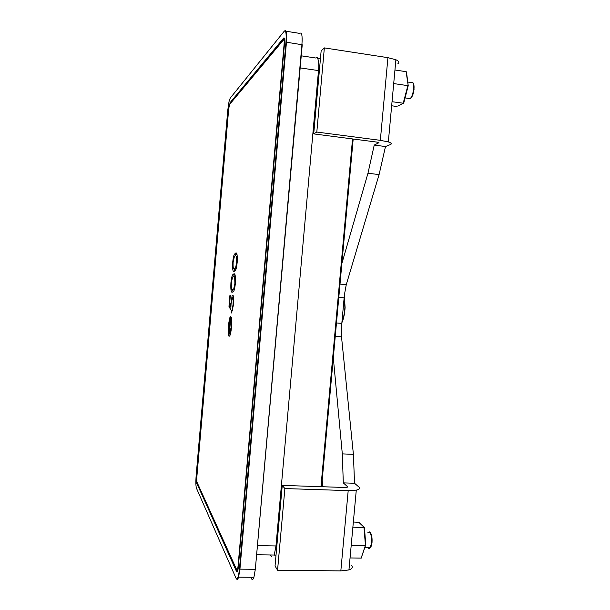 <?xml version="1.0" encoding="UTF-8"?>
<svg xmlns="http://www.w3.org/2000/svg" width="610" height="610" viewBox="0 0 610 610"><rect width="100%" height="100%" fill="white"/><g stroke="black" fill="none" stroke-linecap="round" stroke-linejoin="round"><path stroke-width="0.91" d="M342.103 321.775C343.582 317.985 344.505 313.235 344.886 307.539L344.292 296.292M344.337 295.713L345.108 307.585C344.696 313.715 343.666 318.641 342.027 322.385M340.014 284.108L346.267 284.664L344.414 294.79L341.539 326.396L341.516 336.842L335.264 336.377M301.248 55.823L315.896 58.026C317.741 54.824 319.518 63.333 318.504 70.592L275.979 545.95L274.225 555.108L276.017 555.108M320.959 486.688L352.542 138.943M271.374 556.419L270.52 554.97M388.334 141.924L395.89 59.749L387.922 57.668L324.352 47.9L316.811 132.057L380.335 140.33L388.334 141.924C391.414 142.931 392.1 143.815 390.392 144.57L385.489 146.545L379.092 174.59L367.967 173.248L374.227 145.088L385.489 146.545M346.267 284.664L379.092 174.59M351.627 565.47C353.068 567.338 352.176 568.833 348.943 569.946L356.286 490.135L348.196 490.615L284.878 488.557L282.255 485.392L344.749 487.481L346.8 487.359L347.441 486.589L343.3 482.876L342.309 453.878L353.404 454.351L341.516 336.842M353.404 454.351L354.532 483.265L358.855 486.971C360.35 488.358 359.488 489.411 356.286 490.135M322.194 480.161L322.713 486.749M342.309 453.878L333.312 357.872M341.89 263.436L367.967 173.248M378.985 142.671L374.227 145.088M343.3 482.876L354.532 483.265M378.947 143.083L378.429 142.435L376.4 142.031L313.708 133.903L316.811 132.057M395.89 59.749C398.948 61.175 399.596 62.517 397.834 63.791M324.352 47.9L321.135 50.95L313.708 133.903M348.943 569.946L340.83 570.899L277.558 570.236L275.049 565.95L282.255 485.392M284.878 488.557L277.558 570.236M233.904 273.829C235.178 273.25 235.651 276.467 235.338 283.498C234.964 287.257 234.446 289.811 233.767 291.153L232.303 292.19C231.06 292.693 230.603 289.575 230.915 282.827C231.304 278.892 231.853 276.246 232.562 274.889L233.904 273.829M229.314 334.013L229.901 333.479L231.06 327.341L231.419 317.627L231.464 327.212C231.106 331.245 230.58 334.051 229.879 335.637L229.032 336.4L228.239 333.586L228.353 325.656L229.627 318.031L230.854 316.315L229.314 334.013M230.763 309.834L228.971 306.388L229.917 295.492L230.336 295.591L229.543 304.657L230.488 306.449L232.113 295.743L232.784 295.133C233.676 295.789 233.897 299.098 233.455 305.061L231.533 312.983L233.028 304.786C233.333 300.517 233.18 298.115 232.555 297.566L231.068 303.826L230.763 309.834M235.719 253.02C237.008 252.25 237.496 255.361 237.183 262.353C236.787 266.296 236.238 268.949 235.529 270.314L234.118 271.404C232.86 272.09 232.387 269.079 232.7 262.361C233.112 258.243 233.691 255.498 234.438 254.118L236.039 253.051M229.695 103.113L283.65 38.056C284.519 37.385 284.817 39.154 284.527 43.363L238.304 567.239C237.869 571.257 237.298 572.721 236.588 571.654L196.786 483.288L196.649 477.195L228.514 108.992L229.566 104.462M239.456 568.993L285.953 42.258C286.54 33.527 285.93 29.898 284.123 31.362L230.183 98.164L229.024 101.588L227.759 110.273L196.153 475.609C195.696 481.77 195.787 485.949 196.428 488.137L236.154 578.509C237.534 579.874 238.64 576.702 239.456 568.993L239.928 569.145L238.579 577.174C237.892 579.309 237.206 579.889 236.527 578.928L236.451 578.844M196.931 482.243L237.427 571.654M283.65 38.056L284.016 38.537L229.955 103.456M284.634 30.919C286.448 29.623 287.058 33.39 286.456 42.22L302.232 44.759L255.323 569.305L301.927 44.591C302.514 35.647 301.805 31.911 299.784 33.397L286.082 31.247M251.419 578.57C252.235 580.14 253.066 579.713 253.92 577.304L255.323 569.305L239.928 569.145L286.456 42.22L285.953 42.258M231.449 327.372L231.06 327.341M231.663 319.762L231.053 319.716M230.092 335.103L229.901 333.708M229.345 333.67L228.239 333.586M229.352 333.586L228.971 333.563L230.275 318.588L228.353 325.656M230.702 318.115L229.627 318.031M230.656 318.618L230.275 318.588M228.727 325.709L228.971 333.563M230.862 306.998L228.971 306.388M230.893 306.479L230.488 306.449M231.121 303.292L230.687 303.262M233.211 297.619L233.47 296.696M232.616 310.612L231.747 310.543M233.47 304.817L233.028 304.786M233.592 297.649L232.555 297.566M233.272 291.893L232.555 289.773M231.335 282.865L230.915 282.827M233.729 276.261L234.705 274.332M231.342 282.811C231.137 287.981 231.533 290.299 232.517 289.765L233.729 288.972L234.896 283.353L234.675 277.397L233.691 276.254L232.532 277.176L231.342 282.811M235.338 276.406L233.691 276.254M235.452 277.466L234.675 277.397M235.346 283.391L234.896 283.353M234.957 271.099L234.309 268.979L235.498 268.133L236.741 262.277L236.505 256.421L235.506 255.445L234.4 256.398L233.134 262.285C232.929 267.424 233.333 269.658 234.324 268.979L235.864 269.117M233.119 262.407L232.7 262.361M235.605 255.453L236.634 253.531M237.305 256.497L236.505 256.421M237.183 262.315L236.741 262.277M350.048 557.952L361.158 558.104L365.314 545.683L351.2 545.432M361.158 558.104L365.466 545.675L363.995 527.452L352.877 527.2M359.153 522.381L353.35 522.007M397.766 106.109L403.187 103.288L407.876 85.652L393.702 83.57M392.032 101.71L403.553 103.242L408.212 85.728L406.108 71.675L394.952 69.99M396.965 106.529L391.658 105.782M361.311 558.089L361.837 557.197M358.642 522.137L364.46 527.65L365.786 545.401M403.553 103.242L403.675 102.77M408.212 85.728L403.843 102.686M406.108 71.675L406.58 72.697M367.769 547.322C368.646 548.847 369.523 548.863 370.392 547.368L371.536 542.694C371.566 534.032 370.293 530.761 367.708 532.873M372.008 542.618C371.452 546.728 370.483 548.306 369.103 547.345M408.464 98.37L410.187 98.614C411.887 96.921 413.023 93.719 413.595 88.999C413.87 83.86 413.077 81.709 411.216 82.548L407.762 82.037M414.053 89.266C413.504 93.658 412.444 96.578 410.865 98.035M336.484 322.949L341.882 323.376M347.441 486.589L347.387 487.161M387.922 57.668L380.335 140.33M348.196 490.615L340.83 570.899M344.208 297.84L338.809 297.383M238.007 566.598L284.13 43.836C284.336 40.748 284.123 39.444 283.482 39.932L229.581 104.44L228.712 108.763L196.801 477.516L196.9 481.991L236.749 569.847C237.267 570.625 237.686 569.542 238.007 566.598L238.342 566.804M236.588 571.654L237.595 571.257M284.016 38.537L284.481 38.613M196.786 483.288L197.304 483.013M300.181 67.901L318.504 70.592M257.74 545.645L275.979 545.95M283.482 39.932L284.557 39.055M196.9 481.991L236.756 570.045M236.749 569.847L237.74 570.792M230 103.936L229.581 104.44M370.209 532.774C371.681 534.36 372.283 537.585 372.024 542.458M364.933 547.269L370.392 547.368C370.979 546.781 371.49 545.218 371.917 542.656C372.298 536.64 371.459 533.056 369.401 531.905M404.979 97.874L410.187 98.614C412.116 97.028 413.374 93.856 413.976 89.09C414.266 85.11 413.702 82.846 412.291 82.312M320.441 58.705L318.694 58.453M256.924 554.772L274.256 555.024M253.92 577.304L238.579 577.174M321.6 486.711L353.182 139.019M229.993 317.055L230.786 317.116M229.901 333.479L230.557 333.533M232.113 295.743L233.272 295.842M232.044 310.109L232.723 310.162M232.562 274.889L234.225 275.034M233.729 288.972L234.492 289.041M234.438 254.118L236.1 254.271M235.498 268.133L236.268 268.202M365.764 545.599L364.46 527.65M364.406 527.597L359.107 522.335M408.227 85.735L406.474 71.873"/></g></svg>
